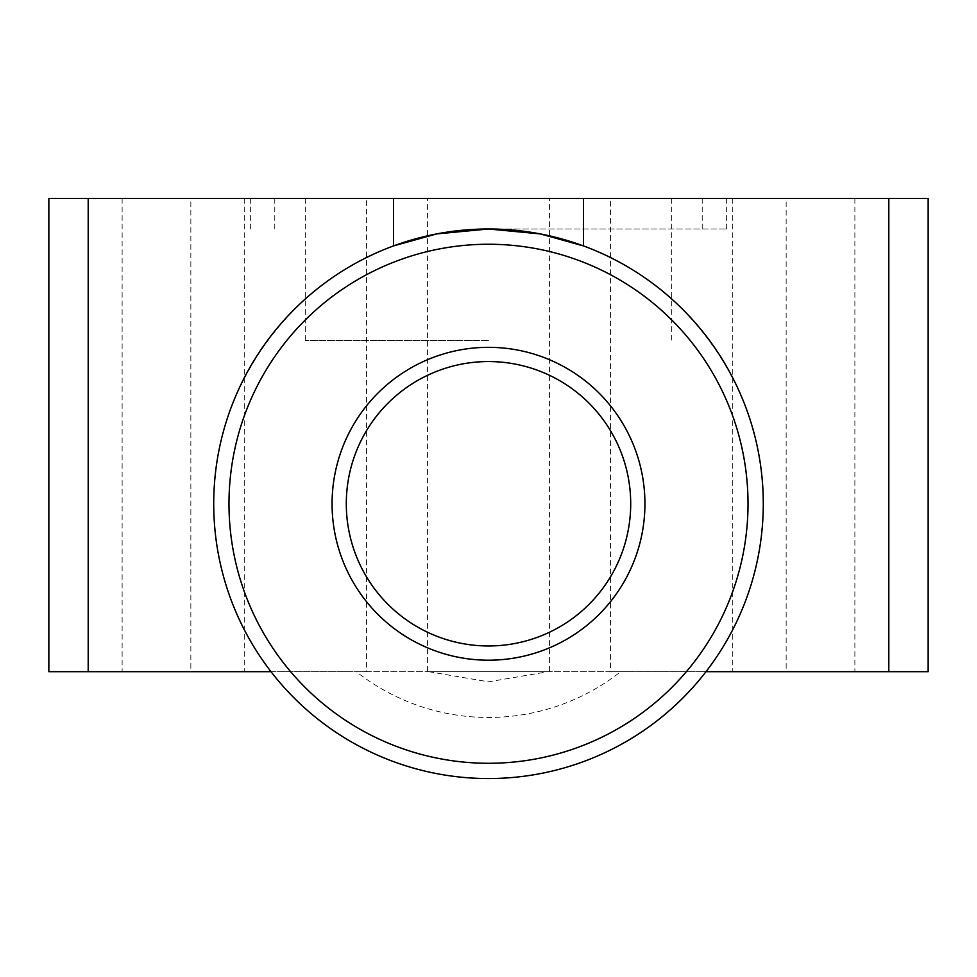 <?xml version="1.0" encoding="UTF-8"?>
<svg xmlns="http://www.w3.org/2000/svg" width="977" height="977" viewBox="0 0 977 977"><rect width="100%" height="100%" fill="white"/><g stroke="black" fill="none" stroke-linecap="round" stroke-linejoin="round"><path stroke-width="0.73" stroke-dasharray="4.88 3.66" d="M366.46 671.688L610.54 671.688L610.54 198.453L250.356 198.453L726.644 198.453L274.781 198.453L488.5 198.453L305.312 198.453L488.5 198.453L366.46 198.453L366.46 671.688L48.85 671.688M48.85 198.453L190.845 198.453L190.845 671.688M928.15 671.688L786.155 671.688L786.155 198.453L928.15 198.453M428.818 671.688L488.5 681.824L548.182 671.688L270.995 671.688C233.442 622.007 214.354 566.037 213.719 503.766C212.571 391.313 287.592 283.721 393.511 245.923M270.995 671.688A274.781 274.781 0 0 0 706.005 671.688L620.7 671.688A213.719 213.719 0 0 1 356.3 671.688M583.489 245.923C689.408 283.721 764.429 391.313 763.281 503.766C762.646 566.037 743.558 622.007 706.005 671.688M630.702 503.766A142.202 142.202 0 0 1 488.5 645.968A142.202 142.202 0 0 1 346.298 503.766A142.202 142.202 0 0 1 488.5 361.563A142.202 142.202 0 0 1 630.702 503.766M183.188 198.453L122.125 198.453L183.188 198.453M183.188 671.688L122.125 671.688L183.188 671.688M427.438 198.453L549.562 198.453L549.562 671.688L427.438 671.688L427.438 198.453L549.562 198.453M793.812 198.453L854.875 198.453L793.812 198.453M793.812 671.688L854.875 671.688L793.812 671.688M488.5 340.423L305.312 340.423L488.5 340.423M488.5 228.984L726.644 228.984L488.5 228.984M427.438 671.688L549.562 671.688M786.155 671.688L610.54 671.688M620.7 671.688L548.182 671.688M190.845 198.453L366.46 198.453M786.155 198.453L610.54 198.453M122.125 198.453L122.125 671.688M854.875 198.453L854.875 671.688M305.312 198.453L305.312 340.423M274.781 198.453L274.781 228.984M726.644 198.453L726.644 228.984M250.356 198.453L250.356 228.984M702.219 198.453L702.219 228.984M671.688 198.453L671.688 340.423M732.75 198.453L732.75 671.688M244.25 198.453L244.25 671.688"/><path stroke-width="1.47" d="M706.005 671.688L928.15 671.688L928.15 198.453L48.85 198.453L48.85 671.688L270.995 671.688M763.281 503.766A274.781 274.781 0 0 1 488.5 778.547A274.781 274.781 0 0 1 213.719 503.766A274.781 274.781 0 0 1 488.5 228.984A274.781 274.781 0 0 1 763.281 503.766M488.5 244.25A259.516 259.516 0 0 0 228.984 503.766A259.516 259.516 0 0 0 488.5 763.281A259.516 259.516 0 0 0 748.016 503.766A259.516 259.516 0 0 0 488.5 244.25M630.702 503.766A142.202 142.202 0 0 1 488.5 645.968A142.202 142.202 0 0 1 346.298 503.766A142.202 142.202 0 0 1 488.5 361.563A142.202 142.202 0 0 1 630.702 503.766M488.5 660.196A156.43 156.43 0 0 1 332.07 503.766A156.43 156.43 0 0 1 488.5 347.336A156.43 156.43 0 0 1 644.93 503.766A156.43 156.43 0 0 1 488.5 660.196M393.511 198.453L393.511 245.923L436.682 233.918L488.5 228.984L540.318 233.918L583.489 245.923L583.489 198.453M88.199 198.453L88.199 671.688M888.801 198.453L888.801 671.688"/></g></svg>
